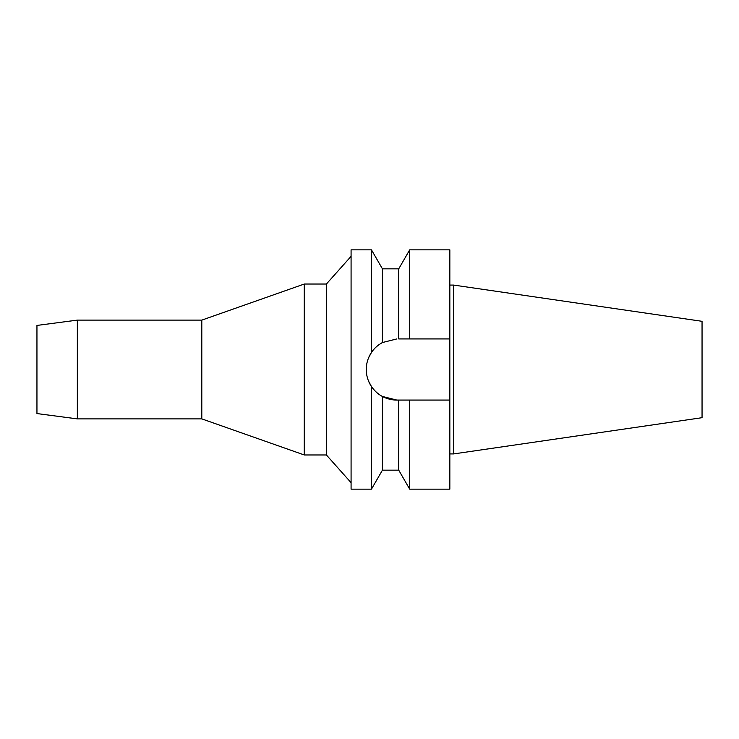 <?xml version="1.0" encoding="UTF-8"?>
<svg xmlns="http://www.w3.org/2000/svg" width="739" height="739" viewBox="0 0 739 739"><rect width="100%" height="100%" fill="white"/><g stroke="black" fill="none" stroke-linecap="round" stroke-linejoin="round"><path stroke-width="1.11" d="M453.635 285.078L453.635 453.922L702.05 417.692L702.05 321.308L453.635 285.078L449.839 285.078M36.95 325.437L36.95 413.563L77.346 418.884L77.346 320.116L36.95 325.437M351.08 482.678L326.389 454.965L326.389 284.035L304.265 284.035L304.265 454.965L201.802 418.884L201.802 320.116L77.346 320.116M201.802 418.884L77.346 418.884M304.265 284.035L201.802 320.116M326.389 454.965L304.265 454.965M351.08 256.322L326.389 284.035M396.852 338.924L382.423 342.536C377.518 345.353 373.86 348.66 371.458 352.466L371.458 249.847L351.08 249.847L351.08 489.153L371.458 489.153L371.458 386.534C374.655 391.051 378.313 394.358 382.423 396.464L396.852 400.076A30.576 30.576 0 0 1 382.423 396.464L382.423 470.161L371.458 489.153M368.641 357.685L371.458 352.466C368.022 357.685 366.295 363.366 366.267 369.5C366.295 375.634 368.022 381.315 371.458 386.534L368.622 381.25M366.858 375.44A30.576 30.576 0 0 1 366.858 363.56M368.595 357.796A30.576 30.576 0 0 1 374.959 348.152M377.121 346.138A30.576 30.576 0 0 1 379.606 344.254M398.737 268.839L409.702 249.847L409.702 338.924L398.737 338.924L398.737 268.839L382.423 268.839L382.423 342.536L383.135 342.166M377.121 392.862L379.486 394.663A30.576 30.576 0 0 1 376.659 392.464M371.458 386.534L373.786 389.582A30.576 30.576 0 0 1 368.595 381.204M387.051 398.469L386.146 398.145M382.423 470.161L398.737 470.161L398.737 400.076L402.376 400.076M396.852 400.076L409.702 400.076L409.702 489.153L398.737 470.161M406.034 400.076L398.737 400.076M409.702 400.076L449.839 400.076L449.839 249.847L409.702 249.847M409.702 338.924L449.839 338.924L409.702 338.924M409.702 489.153L449.839 489.153L449.839 400.076M453.635 453.922L449.839 453.922M382.423 268.839L371.458 249.847"/></g></svg>
